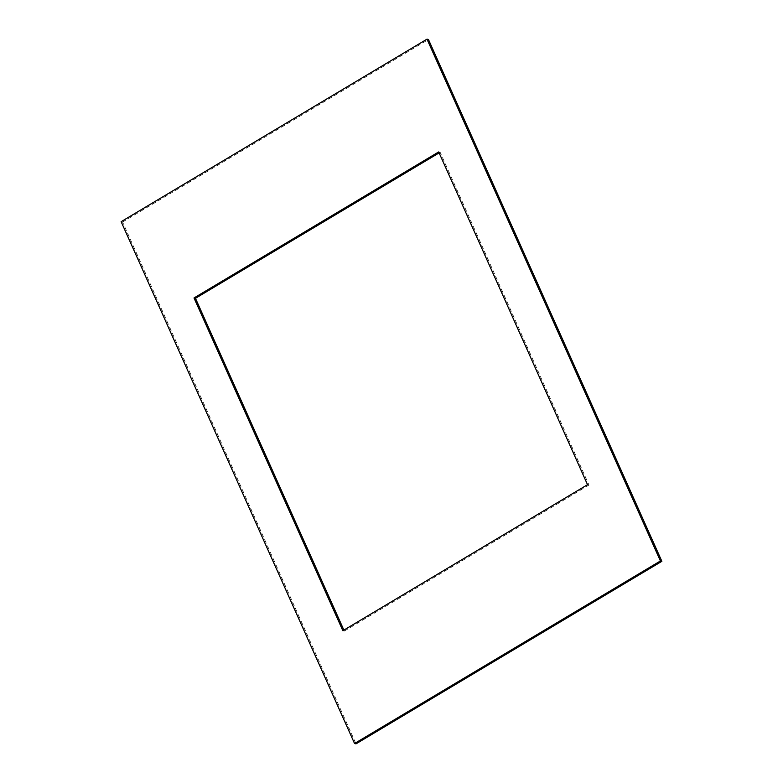 <?xml version="1.0" encoding="UTF-8"?>
<svg xmlns="http://www.w3.org/2000/svg" width="783" height="783" viewBox="0 0 783 783"><rect width="100%" height="100%" fill="white"/><g stroke="black" fill="none" stroke-linecap="round" stroke-linejoin="round"><path stroke-width="0.59" stroke-dasharray="3.92 2.94" d="M121.13 221.687L122.588 222.029L356.011 743.85M122.588 222.029L428.448 39.493M587.534 484.687L588.992 485.039L440.144 152.284L438.686 151.931M439.116 152.9L440.144 152.284M343.884 630.1L344.314 631.069L342.856 630.716M588.992 485.039L344.314 631.069"/><path stroke-width="1.17" d="M660.412 560.971L661.87 561.313L356.011 743.85L354.552 743.507L660.412 560.971L426.989 39.15L428.448 39.493L661.87 561.313M426.989 39.15L121.13 221.687L354.552 743.507M194.008 297.961L342.856 630.716L587.534 484.687L438.686 151.931L194.008 297.961L195.466 298.313L439.116 152.9M195.466 298.313L343.884 630.1"/></g></svg>

